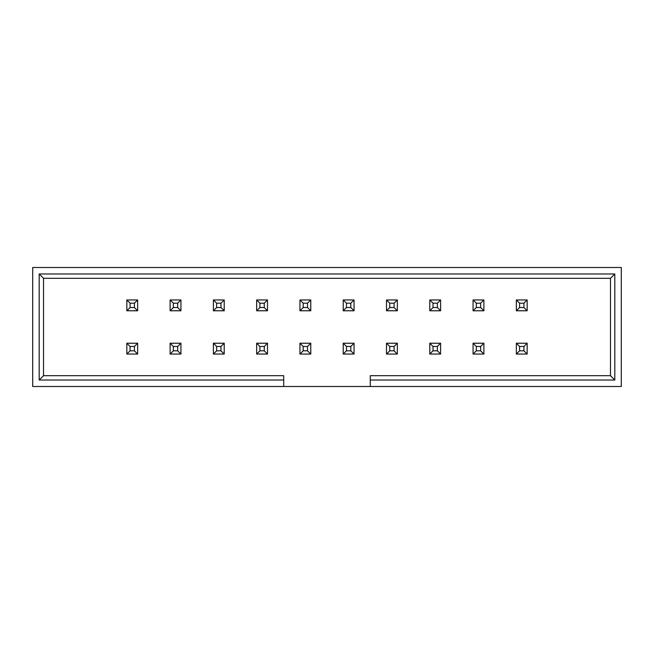 <?xml version="1.0" encoding="UTF-8"?>
<svg xmlns="http://www.w3.org/2000/svg" width="654" height="654" viewBox="0 0 654 654"><rect width="100%" height="100%" fill="white"/><g stroke="black" fill="none" stroke-linecap="round" stroke-linejoin="round"><path stroke-width="0.98" d="M130.081 307.527L134.405 307.527L134.405 303.194L130.081 303.194L130.081 307.527L130.081 303.194L126.835 299.949L137.651 299.949L137.651 310.773L126.835 310.773L126.835 299.949L126.835 310.773L130.081 307.527L126.835 310.773L137.651 310.773L134.405 307.527L130.081 307.527M126.835 299.949L130.081 303.194L134.405 303.194L137.651 299.949L126.835 299.949M134.405 307.527L137.651 310.773L137.651 299.949L134.405 303.194L134.405 307.527M130.081 350.806L134.405 350.806L134.405 346.473L130.081 346.473L130.081 350.806L130.081 346.473L126.835 343.227L137.651 343.227L137.651 354.051L126.835 354.051L126.835 343.227L126.835 354.051L130.081 350.806L126.835 354.051L137.651 354.051L134.405 350.806L130.081 350.806M126.835 343.227L130.081 346.473L134.405 346.473L137.651 343.227L126.835 343.227M134.405 350.806L137.651 354.051L137.651 343.227L134.405 346.473L134.405 350.806M173.359 307.527L177.684 307.527L177.684 303.194L173.359 303.194L173.359 307.527L173.359 303.194L170.114 299.949L180.929 299.949L180.929 310.773L170.114 310.773L170.114 299.949L170.114 310.773L173.359 307.527L170.114 310.773L180.929 310.773L177.684 307.527L173.359 307.527M170.114 299.949L173.359 303.194L177.684 303.194L180.929 299.949L170.114 299.949M177.684 307.527L180.929 310.773L180.929 299.949L177.684 303.194L177.684 307.527M216.637 307.527L220.962 307.527L220.962 303.194L216.637 303.194L216.637 307.527L216.637 303.194L213.392 299.949L224.208 299.949L224.208 310.773L213.392 310.773L213.392 299.949L213.392 310.773L216.637 307.527L213.392 310.773L224.208 310.773L220.962 307.527L216.637 307.527M213.392 299.949L216.637 303.194L220.962 303.194L224.208 299.949L213.392 299.949M220.962 307.527L224.208 310.773L224.208 299.949L220.962 303.194L220.962 307.527M259.916 307.527L264.249 307.527L264.249 303.194L259.916 303.194L259.916 307.527L259.916 303.194L256.67 299.949L267.494 299.949L267.494 310.773L256.67 310.773L256.67 299.949L256.67 310.773L259.916 307.527L256.67 310.773L267.494 310.773L264.249 307.527L259.916 307.527M256.67 299.949L259.916 303.194L264.249 303.194L267.494 299.949L256.67 299.949M264.249 307.527L267.494 310.773L267.494 299.949L264.249 303.194L264.249 307.527M303.194 307.527L307.527 307.527L307.527 303.194L303.194 303.194L303.194 307.527L303.194 303.194L299.949 299.949L310.773 299.949L310.773 310.773L299.949 310.773L299.949 299.949L299.949 310.773L303.194 307.527L299.949 310.773L310.773 310.773L307.527 307.527L303.194 307.527M299.949 299.949L303.194 303.194L307.527 303.194L310.773 299.949L299.949 299.949M307.527 307.527L310.773 310.773L310.773 299.949L307.527 303.194L307.527 307.527M173.359 350.806L177.684 350.806L177.684 346.473L173.359 346.473L173.359 350.806L173.359 346.473L170.114 343.227L180.929 343.227L180.929 354.051L170.114 354.051L170.114 343.227L170.114 354.051L173.359 350.806L170.114 354.051L180.929 354.051L177.684 350.806L173.359 350.806M170.114 343.227L173.359 346.473L177.684 346.473L180.929 343.227L170.114 343.227M177.684 350.806L180.929 354.051L180.929 343.227L177.684 346.473L177.684 350.806M216.637 350.806L220.962 350.806L220.962 346.473L216.637 346.473L216.637 350.806L216.637 346.473L213.392 343.227L224.208 343.227L224.208 354.051L213.392 354.051L213.392 343.227L213.392 354.051L216.637 350.806L213.392 354.051L224.208 354.051L220.962 350.806L216.637 350.806M213.392 343.227L216.637 346.473L220.962 346.473L224.208 343.227L213.392 343.227M220.962 350.806L224.208 354.051L224.208 343.227L220.962 346.473L220.962 350.806M259.916 350.806L264.249 350.806L264.249 346.473L259.916 346.473L259.916 350.806L259.916 346.473L256.67 343.227L267.494 343.227L267.494 354.051L256.67 354.051L256.67 343.227L256.67 354.051L259.916 350.806L256.67 354.051L267.494 354.051L264.249 350.806L259.916 350.806M256.67 343.227L259.916 346.473L264.249 346.473L267.494 343.227L256.67 343.227M264.249 350.806L267.494 354.051L267.494 343.227L264.249 346.473L264.249 350.806M303.194 350.806L307.527 350.806L307.527 346.473L303.194 346.473L303.194 350.806L303.194 346.473L299.949 343.227L310.773 343.227L310.773 354.051L299.949 354.051L299.949 343.227L299.949 354.051L303.194 350.806L299.949 354.051L310.773 354.051L307.527 350.806L303.194 350.806M299.949 343.227L303.194 346.473L307.527 346.473L310.773 343.227L299.949 343.227M307.527 350.806L310.773 354.051L310.773 343.227L307.527 346.473L307.527 350.806M346.473 307.527L350.806 307.527L350.806 303.194L346.473 303.194L346.473 307.527L346.473 303.194L343.227 299.949L354.051 299.949L354.051 310.773L343.227 310.773L343.227 299.949L343.227 310.773L346.473 307.527L343.227 310.773L354.051 310.773L350.806 307.527L346.473 307.527M343.227 299.949L346.473 303.194L350.806 303.194L354.051 299.949L343.227 299.949M350.806 307.527L354.051 310.773L354.051 299.949L350.806 303.194L350.806 307.527M346.473 350.806L350.806 350.806L350.806 346.473L346.473 346.473L346.473 350.806L346.473 346.473L343.227 343.227L354.051 343.227L354.051 354.051L343.227 354.051L343.227 343.227L343.227 354.051L346.473 350.806L343.227 354.051L354.051 354.051L350.806 350.806L346.473 350.806M343.227 343.227L346.473 346.473L350.806 346.473L354.051 343.227L343.227 343.227M350.806 350.806L354.051 354.051L354.051 343.227L350.806 346.473L350.806 350.806M389.751 307.527L394.084 307.527L394.084 303.194L389.751 303.194L389.751 307.527L389.751 303.194L386.506 299.949L397.33 299.949L397.33 310.773L386.506 310.773L386.506 299.949L386.506 310.773L389.751 307.527L386.506 310.773L397.33 310.773L394.084 307.527L389.751 307.527M386.506 299.949L389.751 303.194L394.084 303.194L397.33 299.949L386.506 299.949M394.084 307.527L397.33 310.773L397.33 299.949L394.084 303.194L394.084 307.527M389.751 350.806L394.084 350.806L394.084 346.473L389.751 346.473L389.751 350.806L389.751 346.473L386.506 343.227L397.33 343.227L397.33 354.051L386.506 354.051L386.506 343.227L386.506 354.051L389.751 350.806L386.506 354.051L397.33 354.051L394.084 350.806L389.751 350.806M386.506 343.227L389.751 346.473L394.084 346.473L397.33 343.227L386.506 343.227M394.084 350.806L397.33 354.051L397.33 343.227L394.084 346.473L394.084 350.806M433.038 307.527L437.363 307.527L437.363 303.194L433.038 303.194L433.038 307.527L433.038 303.194L429.792 299.949L440.608 299.949L440.608 310.773L429.792 310.773L429.792 299.949L429.792 310.773L433.038 307.527L429.792 310.773L440.608 310.773L437.363 307.527L433.038 307.527M429.792 299.949L433.038 303.194L437.363 303.194L440.608 299.949L429.792 299.949M437.363 307.527L440.608 310.773L440.608 299.949L437.363 303.194L437.363 307.527M433.038 350.806L437.363 350.806L437.363 346.473L433.038 346.473L433.038 350.806L433.038 346.473L429.792 343.227L440.608 343.227L440.608 354.051L429.792 354.051L429.792 343.227L429.792 354.051L433.038 350.806L429.792 354.051L440.608 354.051L437.363 350.806L433.038 350.806M429.792 343.227L433.038 346.473L437.363 346.473L440.608 343.227L429.792 343.227M437.363 350.806L440.608 354.051L440.608 343.227L437.363 346.473L437.363 350.806M476.316 307.527L480.641 307.527L480.641 303.194L476.316 303.194L476.316 307.527L476.316 303.194L473.071 299.949L483.886 299.949L483.886 310.773L473.071 310.773L473.071 299.949L473.071 310.773L476.316 307.527L473.071 310.773L483.886 310.773L480.641 307.527L476.316 307.527M473.071 299.949L476.316 303.194L480.641 303.194L483.886 299.949L473.071 299.949M480.641 307.527L483.886 310.773L483.886 299.949L480.641 303.194L480.641 307.527M476.316 350.806L480.641 350.806L480.641 346.473L476.316 346.473L476.316 350.806L476.316 346.473L473.071 343.227L483.886 343.227L483.886 354.051L473.071 354.051L473.071 343.227L473.071 354.051L476.316 350.806L473.071 354.051L483.886 354.051L480.641 350.806L476.316 350.806M473.071 343.227L476.316 346.473L480.641 346.473L483.886 343.227L473.071 343.227M480.641 350.806L483.886 354.051L483.886 343.227L480.641 346.473L480.641 350.806M519.595 307.527L523.919 307.527L523.919 303.194L519.595 303.194L519.595 307.527L519.595 303.194L516.349 299.949L527.165 299.949L527.165 310.773L516.349 310.773L516.349 299.949L516.349 310.773L519.595 307.527L516.349 310.773L527.165 310.773L523.919 307.527L519.595 307.527M516.349 299.949L519.595 303.194L523.919 303.194L527.165 299.949L516.349 299.949M523.919 307.527L527.165 310.773L527.165 299.949L523.919 303.194L523.919 307.527M519.595 350.806L523.919 350.806L523.919 346.473L519.595 346.473L519.595 350.806L519.595 346.473L516.349 343.227L527.165 343.227L527.165 354.051L516.349 354.051L516.349 343.227L516.349 354.051L519.595 350.806L516.349 354.051L527.165 354.051L523.919 350.806L519.595 350.806M516.349 343.227L519.595 346.473L523.919 346.473L527.165 343.227L516.349 343.227M523.919 350.806L527.165 354.051L527.165 343.227L523.919 346.473L523.919 350.806M621.3 386.506L32.7 386.506L621.3 386.506L621.3 267.494L32.7 267.494L621.3 267.494L621.3 386.506M614.809 273.985L614.809 380.015L370.278 380.015L370.278 386.506L370.278 375.69L610.476 375.69L610.476 278.31L43.524 278.31L43.524 375.69L283.722 375.69L283.722 380.015L39.191 380.015L39.191 273.985L614.809 273.985L39.191 273.985L39.191 380.015L283.722 380.015L283.722 386.506L283.722 375.69L43.524 375.69L39.191 380.015L43.524 375.69L43.524 278.31L39.191 273.985L43.524 278.31L610.476 278.31L614.809 273.985L610.476 278.31L610.476 375.69L614.809 380.015L614.809 273.985M32.7 267.494L32.7 386.506L32.7 267.494M614.809 380.015L610.476 375.69L370.278 375.69L370.278 380.015L614.809 380.015"/></g></svg>
